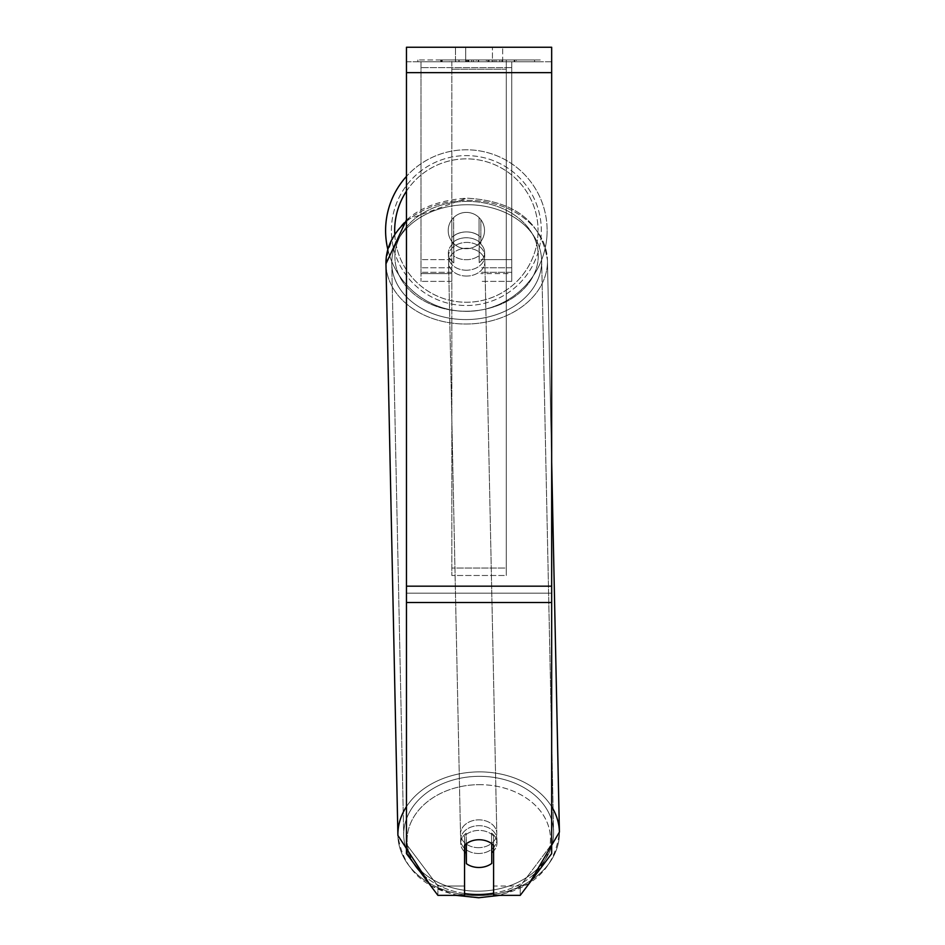 <?xml version="1.0" encoding="UTF-8"?>
<svg xmlns="http://www.w3.org/2000/svg" width="945" height="945" viewBox="0 0 945 945"><rect width="100%" height="100%" fill="white"/><g stroke="black" fill="none" stroke-linecap="round" stroke-linejoin="round"><path stroke-width="0.71" stroke-dasharray="4.72 3.54" d="M451.84 237.478L451.84 243.314A18.144 13.903 0 0 1 466.369 237.75A18.144 13.903 0 0 1 480.887 243.314L480.887 219.677A18.144 18.144 0 0 0 451.84 219.677L451.84 243.314A18.144 13.903 180 0 1 466.369 237.75A18.144 13.903 180 0 1 480.887 243.314L480.887 219.677A18.144 18.144 0 0 0 451.84 219.677L451.84 237.478A18.144 13.903 0 0 1 466.369 231.915A18.144 13.903 0 0 1 480.887 237.478L480.887 219.677A18.144 18.144 0 0 0 451.84 219.677L451.84 237.478A18.144 13.903 180 0 1 466.369 231.915A18.144 13.903 -1.2 0 1 479.068 235.777L479.209 242.782A18.144 13.903 -1.2 0 1 484.655 252.445A18.144 13.903 -1.2 0 1 479.209 262.639L479.068 255.634A18.144 13.903 -1.2 0 1 466.369 259.721A18.144 13.903 -1.2 0 1 453.659 255.859L453.813 262.852A18.144 13.903 -1.2 0 1 448.367 253.201A18.144 13.903 -1.2 0 1 453.813 242.995L453.659 236.002A18.144 13.903 -1.2 0 1 466.369 231.915A18.144 13.903 180 0 1 480.887 237.478L480.887 219.677A18.144 18.144 0 0 0 451.84 219.677L451.84 237.478M420.986 273.601L420.986 61.768L420.986 281.386L420.986 61.768L420.986 273.601L451.84 273.601L420.986 273.601M511.741 267.766L511.741 61.768L511.741 281.386L511.741 61.768L420.986 61.768L511.741 61.768L420.986 61.768L511.741 61.768L511.741 273.601L480.887 273.601L511.741 273.601L511.741 67.603L420.986 67.603L511.741 67.603L511.741 61.768L420.986 61.768L511.741 61.768L511.741 259.603L480.887 259.603L511.741 259.603L480.887 259.603L511.741 259.603L511.741 272.302L480.887 272.302L511.741 272.302L511.741 267.766L480.887 267.766L511.741 267.766M478.772 853.489A18.144 13.903 -1.2 0 1 460.628 839.963A18.144 13.903 -1.2 0 1 478.772 825.682A18.144 13.903 -1.2 0 1 496.916 839.207A18.144 13.903 -1.2 0 1 478.772 853.489A18.144 13.903 178.8 0 1 460.628 839.963A18.144 13.903 178.8 0 1 478.772 825.682A18.144 13.903 178.8 0 1 496.916 839.207A18.144 13.903 178.8 0 1 478.772 853.489M464.55 851.776A18.144 13.903 -1.2 0 1 460.699 843.472A18.144 13.903 -1.2 0 1 466.145 833.266L466.357 843.72M472.701 840.625A18.144 13.903 -1.2 0 1 479.068 839.68A18.144 13.903 -1.2 0 1 491.766 843.554L491.766 843.708M466.582 270.223A18.144 13.903 -1.2 0 1 448.438 256.697A18.144 13.903 -1.2 0 1 466.582 242.416A18.144 13.903 -1.2 0 1 484.726 255.941A18.144 13.903 -1.2 0 1 466.582 270.223A18.144 13.903 178.8 0 1 448.438 256.697A18.144 13.903 178.8 0 1 466.582 242.416A18.144 13.903 178.8 0 1 484.726 255.941A18.144 13.903 178.8 0 1 466.582 270.223M453.659 236.002L453.659 255.859A18.144 13.903 178.8 0 0 466.369 259.721A18.144 13.903 178.8 0 0 479.068 255.634L479.068 235.777A18.144 13.903 178.8 0 0 466.369 231.915A18.144 13.903 178.8 0 0 453.659 236.002L453.813 262.852L453.659 236.002M466.145 843.885L466.145 833.266A18.144 13.903 178.8 0 0 460.699 843.472L460.628 839.963L460.699 843.472A18.144 13.903 178.8 0 0 466.145 853.122L466.369 863.624A18.144 13.903 178.8 0 0 479.068 867.486A18.144 13.903 178.8 0 0 491.766 863.411L491.554 833.053A18.144 13.903 178.8 0 1 496.999 842.704A18.144 13.903 -1.2 0 0 491.554 833.053L491.554 852.91A18.144 13.903 -1.2 0 0 491.766 852.744M466.369 863.624L466.369 843.767A18.144 13.903 178.8 0 1 479.068 839.68A18.144 13.903 178.8 0 1 491.766 843.554L491.554 852.91A18.144 13.903 178.8 0 0 496.999 842.704L496.916 839.207L496.999 842.704A18.144 13.903 -1.2 0 1 493.585 851.067M479.209 242.782L479.209 262.639A18.144 13.903 178.8 0 0 484.655 252.445L484.726 255.941L484.655 252.445A18.144 13.903 178.8 0 0 479.209 242.782L479.209 262.639L479.209 242.782M466.7 276.058A18.144 13.903 -1.2 0 1 448.556 262.533A18.144 13.903 -1.2 0 1 466.7 248.251A18.144 13.903 -1.2 0 1 484.856 261.777A18.144 13.903 -1.2 0 1 466.7 276.058A18.144 13.903 178.8 0 1 448.556 262.533A18.144 13.903 178.8 0 1 466.7 248.251A18.144 13.903 178.8 0 1 484.856 261.777A18.144 13.903 178.8 0 1 466.7 276.058M478.654 847.665A18.144 13.903 -1.2 0 1 460.51 834.14A18.144 13.903 -1.2 0 1 478.654 819.858A18.144 13.903 -1.2 0 1 496.798 833.372A18.144 13.903 -1.2 0 1 478.654 847.665A18.144 13.903 178.8 0 1 460.51 834.14A18.144 13.903 178.8 0 1 478.654 819.858A18.144 13.903 178.8 0 1 496.798 833.372A18.144 13.903 178.8 0 1 478.654 847.665M478.654 776.329A74.962 57.421 -1.2 0 1 553.593 832.191A74.962 57.421 -1.2 0 1 478.654 891.182A74.962 57.421 -1.2 0 1 403.716 835.321A74.962 57.421 -1.2 0 1 478.654 776.329A74.962 57.421 178.8 0 1 553.593 832.191A74.962 57.421 178.8 0 1 478.654 891.182A74.962 57.421 178.8 0 1 403.716 835.321A74.962 57.421 178.8 0 1 478.654 776.329M466.7 204.734A74.962 57.421 -1.2 0 1 541.65 260.584A74.962 57.421 -1.2 0 1 466.7 319.575A74.962 57.421 -1.2 0 1 391.762 263.714A74.962 57.421 -1.2 0 1 466.7 204.734A74.962 57.421 178.8 0 1 541.65 260.584A74.962 57.421 178.8 0 1 466.7 319.575A74.962 57.421 178.8 0 1 391.762 263.714A74.962 57.421 178.8 0 1 466.7 204.734M540.28 59.96L417.855 59.96L540.28 59.96L540.28 61.768L417.855 61.768L540.28 61.768M417.855 59.96L417.855 61.768M465.708 61.768L465.708 47.25L455.478 47.25L502.669 47.25L465.708 47.25L465.708 61.768L455.478 61.768L455.478 47.25L455.478 61.768L502.669 61.768L465.708 61.768L492.428 61.768L465.708 61.768L465.708 47.25L465.708 61.768M551.667 72.659L551.667 853.642L520.234 895.352L493.585 895.352L493.585 886.02L520.234 886.02L520.234 895.352L520.234 886.02L551.667 844.31L551.667 853.642L551.667 593.177L551.667 844.31L520.234 886.02L493.585 886.02L493.585 835.971L493.585 895.352L493.585 835.971A18.144 13.903 0 0 0 479.068 830.407A18.144 13.903 0 0 0 464.55 835.971L464.55 886.02L437.901 886.02L406.468 844.31L406.468 853.642L406.468 47.25L406.468 61.768L406.468 47.25L551.667 47.25L551.667 61.768L406.468 61.768L406.468 72.659L406.468 61.768L551.667 61.768L551.667 47.25L551.667 586.172L551.667 72.659L406.468 72.659L406.468 586.172L406.468 72.659L551.667 72.659L406.468 72.659M479.068 839.739A18.144 13.903 180 0 1 493.585 845.303L493.585 835.971A18.144 13.903 180 0 0 464.55 835.971L464.55 895.352L437.901 895.352L437.901 886.02L437.901 895.352L406.468 853.642L406.468 593.177L406.468 844.31L437.901 886.02L464.55 886.02L464.55 895.352L464.55 845.303A18.144 13.903 180 0 1 479.068 839.739M473.398 61.768L514.789 61.768L473.398 61.768L473.398 59.96L442.189 59.96L442.189 61.768L514.789 61.768L442.118 61.768L514.789 61.768L442.189 61.768L442.189 59.96L494.046 59.96L494.046 61.768L494.046 59.96L514.789 59.96L514.789 61.768L514.789 59.96L442.118 59.96L442.118 61.768L442.118 59.96L514.789 59.96L514.789 61.768L514.789 59.96L501.901 59.96L501.901 61.768L501.901 59.96L514.789 59.96L514.789 61.768L514.789 59.96L442.189 59.96L442.189 61.768L442.189 59.96L514.789 59.96L473.398 59.96M492.428 61.768L502.669 61.768L492.428 61.768L492.428 47.25L492.428 61.768M506.296 61.768L451.84 61.768L534.587 61.768L451.84 61.768L451.84 59.96L451.84 575.481L451.84 61.768L451.84 575.481L451.84 61.768L506.296 61.768L506.296 59.96L506.296 61.768L506.296 59.96L451.84 59.96L506.296 59.96L506.296 61.768L506.296 59.96L534.587 59.96L534.587 61.768L534.587 59.96L451.84 59.96L506.296 59.96L506.296 61.768L506.296 59.96L534.587 59.96L506.296 59.96L506.296 568.028L451.84 568.028L506.296 568.028L506.296 575.481L451.84 575.481L506.296 575.481L506.296 69.221L451.84 69.221L506.296 69.221L506.296 61.768L506.296 575.481L506.296 61.768M499.846 61.768L440.736 61.768L499.846 61.768L499.846 59.96L516.242 59.96L516.242 61.768M406.468 593.177L406.468 602.508L406.468 586.172L406.468 593.177L551.667 593.177L406.468 593.177M464.55 835.971L464.55 845.303L464.55 835.971M466.263 61.768L514.174 61.768L441.421 61.768L466.263 61.768L466.263 59.96L514.174 59.96L441.421 59.96L441.421 61.768L441.421 59.96L449.324 59.96L449.324 61.768M449.324 59.96L466.263 59.96M514.174 59.96L514.174 61.768L492.144 61.768L514.174 61.768L514.174 59.96L492.144 59.96L514.174 59.96L514.174 61.768L514.174 59.96M492.144 59.96L492.144 61.768L492.144 59.96M488.813 59.96L488.813 61.768M465.826 59.96L486.344 59.96L486.344 61.768L465.826 61.768L486.344 61.768L486.344 59.96L465.826 59.96L465.826 61.768M468.637 61.768L478.276 61.768L468.637 61.768L468.637 59.96L459.093 59.96L459.093 61.768L459.093 59.96L478.276 59.96L478.276 61.768L478.276 59.96L468.637 59.96M514.789 59.96L514.789 61.768L514.789 59.96L487.821 59.96L514.789 59.96L514.789 61.768L514.789 59.96M487.821 59.96L487.821 61.768M496.019 59.96L496.019 61.768M442.189 59.96L442.189 61.768L442.189 59.96L471.638 59.96L442.189 59.96M471.638 59.96L471.638 61.768M516.242 59.96L440.736 59.96L440.736 61.768M440.736 59.96L455.88 59.96L455.88 61.768M455.88 59.96L467.598 59.96L467.598 61.768M467.598 59.96L459.093 59.96L459.093 61.768M459.093 59.96L497.885 59.96L497.885 61.768M497.885 59.96L489.061 59.96L489.061 61.768M489.061 59.96L499.846 59.96M467.716 61.768L458.88 61.768L476.339 61.768L467.716 61.768L467.704 59.96L458.88 59.96L476.339 59.96L476.339 61.768L476.339 59.96L467.716 59.96L467.716 61.768M458.88 59.96L458.88 61.768L458.88 59.96M385.595 230.568A80.762 80.762 0 0 1 466.369 149.794A80.762 80.762 0 0 1 547.131 230.568A80.762 80.762 0 0 0 406.468 176.384A80.762 80.762 0 0 1 547.131 230.568A80.762 80.762 0 0 0 466.369 149.794A80.762 80.762 0 0 0 385.595 230.568A80.762 80.762 0 0 0 466.369 311.33A80.762 80.762 0 0 0 547.131 230.568A80.762 80.762 0 0 1 387.769 249.173M484.513 230.568A18.144 18.144 0 0 1 466.369 248.712A18.144 18.144 0 0 1 453.659 217.598A18.144 18.144 0 0 1 479.068 217.598L479.068 243.526A18.144 18.144 0 0 1 448.213 230.568A18.144 18.144 0 0 1 466.369 212.412A18.144 18.144 0 0 1 479.068 243.526A18.144 18.144 0 0 1 448.213 230.568A18.144 18.144 0 0 1 466.369 212.412A18.144 18.144 0 0 1 484.513 230.568A18.144 18.144 0 0 1 466.369 248.712A18.144 18.144 0 0 1 453.659 217.598A18.144 18.144 0 0 1 484.513 230.568A18.144 18.144 0 0 1 479.068 243.526L479.068 217.598A18.144 18.144 0 0 1 466.369 248.712A18.144 18.144 0 0 1 448.213 230.568A18.144 18.144 0 0 1 466.369 212.412A18.144 18.144 0 0 1 484.513 230.568A18.144 18.144 0 0 1 466.369 248.712A18.144 18.144 0 0 1 448.213 230.568A18.144 18.144 0 0 1 466.369 212.412A18.144 18.144 0 0 1 484.513 230.568M453.659 243.526L453.659 217.598L453.659 243.526M479.068 217.598L479.068 243.526L479.068 217.598M391.407 230.568A74.962 74.962 0 0 1 466.369 155.606A74.962 74.962 0 0 1 541.32 230.568A74.962 74.962 0 0 1 466.369 305.518A74.962 74.962 0 0 1 391.407 230.568A74.962 74.962 0 0 1 466.369 155.606A74.962 74.962 0 0 1 541.32 230.568A74.962 74.962 0 0 1 466.369 305.518A74.962 74.962 0 0 1 391.407 230.568M453.813 262.852A18.144 13.903 178.8 0 1 448.367 253.201A18.144 13.903 178.8 0 1 453.813 242.995L453.813 262.852M466.369 843.767L466.145 853.122M451.84 259.603L420.986 259.603L451.84 259.603M451.84 267.766L420.986 267.766L451.84 267.766M551.667 806.687A80.762 61.862 178.8 0 0 478.654 771.888A80.762 61.862 178.8 0 0 406.468 806.628M397.904 835.439A80.762 61.862 178.8 0 0 478.654 895.624A80.762 61.862 178.8 0 0 559.405 832.072A80.762 61.862 -1.2 0 0 478.654 771.888A80.762 61.862 -1.2 0 0 397.904 835.439A80.762 61.862 -1.2 0 0 478.654 895.624A80.762 61.862 -1.2 0 0 559.405 832.072C554.703 872.081 527.818 893.982 478.737 897.75C430.814 895.08 403.869 874.314 397.904 835.439L385.962 263.844A80.762 61.862 178.8 0 1 466.7 200.281A80.762 61.862 -1.2 0 1 547.45 260.466A80.762 61.862 -1.2 0 1 466.7 324.017A80.762 61.862 -1.2 0 1 385.962 263.844A80.762 61.862 178.8 0 0 466.7 324.017A80.762 61.862 178.8 0 0 547.45 260.466L551.667 462.058M464.55 893.533A71.69 54.916 -1.2 0 1 419.757 871.266M413.863 863.447A71.69 54.916 -1.2 0 1 478.772 784.669A71.69 54.916 -1.2 0 1 550.073 833.266A71.69 54.916 -1.2 0 1 493.585 893.19M406.468 221.461A80.762 61.862 -1.2 0 1 466.7 200.281A80.762 61.862 178.8 0 1 547.45 260.466C541.485 221.602 514.541 200.824 466.629 198.155C514.541 200.824 541.485 221.602 547.45 260.466L559.405 832.072M466.582 201.403A71.69 54.916 178.8 0 0 394.904 256.934A71.69 54.916 178.8 0 0 466.582 311.236A71.69 54.916 178.8 0 0 538.272 255.693A71.69 54.916 178.8 0 0 466.582 201.403A71.69 54.916 -1.2 0 0 394.904 256.934A71.69 54.916 -1.2 0 0 466.582 311.236A71.69 54.916 -1.2 0 0 538.272 255.693A71.69 54.916 -1.2 0 0 466.582 201.403M551.667 586.172L406.468 586.172M551.667 602.508L406.468 602.508M466.464 59.96L466.464 61.768M468.838 59.96L468.838 61.768M467.905 59.96L467.905 61.768M478.69 59.96L478.69 61.768M478.489 59.96L478.489 61.768L478.489 59.96M478.276 59.96L478.276 61.768M467.503 59.96L467.503 61.768M394.738 233.58A71.69 71.69 0 0 0 467.869 302.235A71.69 71.69 0 0 0 538.059 230.568A71.69 71.69 0 0 1 466.369 302.258A71.69 71.69 0 0 1 394.667 230.568A71.69 71.69 0 0 1 466.369 158.866A71.69 71.69 0 0 1 538.059 230.568A71.69 71.69 0 0 0 406.468 191.162M478.772 784.669A71.69 54.916 178.8 0 1 550.462 838.971A71.69 54.916 178.8 0 1 478.772 894.513A71.69 54.916 178.8 0 1 407.094 840.211A71.69 54.916 178.8 0 1 478.772 784.669M451.84 281.386L420.986 281.386L451.84 281.386M451.84 272.302L420.986 272.302L451.84 272.302M511.741 281.386L480.887 281.386L511.741 281.386M430.566 885.619L455.892 895.352M406.468 219.901L466.629 198.155C417.536 201.923 390.651 223.823 385.962 263.844M448.367 253.201L448.438 256.697L448.367 253.201M499.858 895.352L529.354 883.244M448.556 262.533L460.51 834.14L448.556 262.533M541.65 260.584L553.593 832.191L541.65 260.584M391.762 263.714L403.716 835.321L391.762 263.714M484.856 261.777L496.798 833.372L484.856 261.777M502.669 61.768L502.669 47.25L502.669 61.768"/><path stroke-width="1.42" d="M491.766 843.708L491.766 863.411A18.144 13.903 -1.2 0 1 479.068 867.486A18.144 13.903 -1.2 0 1 466.369 863.624L466.357 843.72M464.55 851.776A18.144 13.903 -1.2 0 0 466.145 853.122L466.369 863.624M466.369 843.767A18.144 13.903 -1.2 0 1 472.701 840.625M493.585 851.067A18.144 13.903 -1.2 0 1 491.766 852.744M466.145 853.122L466.145 843.885M551.667 602.508L551.667 47.25L406.468 47.25L406.468 853.642L437.901 895.352L464.55 895.352L464.55 845.303A18.144 13.903 0 0 1 493.585 845.303L493.585 895.352L520.234 895.352L551.667 853.642L551.667 602.508L406.468 602.508M387.769 249.173A80.762 80.762 0 0 1 406.468 176.384A80.762 80.762 0 0 0 385.595 230.568M406.468 806.628A80.762 61.862 178.8 0 0 397.904 835.439L430.566 885.619M493.585 893.19A71.69 54.916 -1.2 0 1 478.772 894.513A71.69 54.916 -1.2 0 1 464.55 893.533M419.757 871.266A71.69 54.916 -1.2 0 1 413.863 863.447M406.468 219.901L385.962 263.844A80.762 61.862 -1.2 0 1 406.468 221.461M551.667 462.058L559.405 832.072A80.762 61.862 178.8 0 0 551.667 806.687M551.667 72.659L406.468 72.659M551.667 586.172L406.468 586.172M406.468 191.162A71.69 71.69 0 0 0 394.738 233.58M455.892 895.352L478.737 897.75L499.858 895.352M385.962 263.844L397.904 835.439M529.354 883.244L559.405 832.072"/></g></svg>
